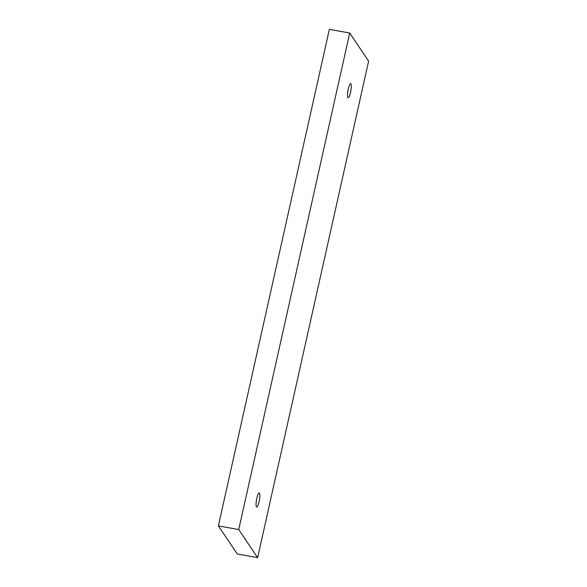 <?xml version="1.0" encoding="UTF-8"?>
<svg xmlns="http://www.w3.org/2000/svg" width="587" height="587" viewBox="0 0 587 587"><rect width="100%" height="100%" fill="white"/><g stroke="black" fill="none" stroke-linecap="round" stroke-linejoin="round"><path stroke-width="0.88" d="M238.726 529.555L349.72 33.019L368.621 61.107L257.634 557.65L238.726 529.555L218.379 525.893L329.366 29.35L349.72 33.019M259.065 501.621A7.132 1.431 100.2 0 0 259.205 492.933A7.132 1.431 100.2 0 0 256.812 498.282A7.132 1.431 100.2 0 0 256.673 506.97A7.132 1.431 100.2 0 0 259.065 501.621M350.534 92.386A7.132 1.431 100.2 0 0 350.674 83.699A7.132 1.431 100.2 0 0 348.289 89.041A7.132 1.431 100.2 0 0 348.15 97.735A7.132 1.431 100.2 0 0 350.534 92.386M257.634 557.65L237.28 553.981L218.379 525.893"/></g></svg>

